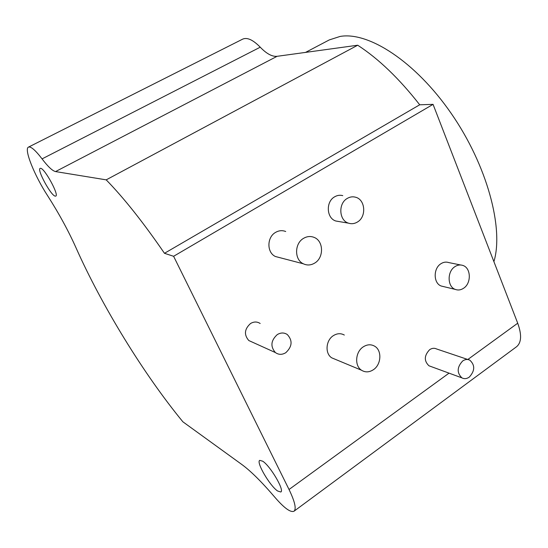 <?xml version="1.0" encoding="UTF-8"?>
<svg xmlns="http://www.w3.org/2000/svg" width="548" height="548" viewBox="0 0 548 548"><rect width="100%" height="100%" fill="white"/><g stroke="black" fill="none" stroke-linecap="round" stroke-linejoin="round"><path stroke-width="0.82" d="M293.995 511.236L516.49 346.788C521.49 342.685 521.902 334.828 517.716 323.21L433.064 104.36L419.706 104.791C399.259 78.645 378.593 58.787 357.707 45.224L277.083 56.314C272.144 56.78 266.527 53.738 260.238 47.19C253.06 39.867 247.216 37.175 242.716 39.114L28.496 147.111C23.66 148.816 34.49 175.675 47.717 195.889C58.965 213.501 68.377 230.756 75.953 247.655C101.723 305.688 143.672 374.14 182.888 421.809L241.504 464.259C250.498 470.773 261.615 481.774 274.856 497.269C284.172 508.051 290.55 512.702 293.995 511.236C296.536 508.914 294.886 501.667 289.036 489.494L173.606 256.286L164.469 253.299C143.418 222.604 123.999 198.123 106.202 179.854L55.547 171.579C52.437 170.866 47.943 166.633 42.066 158.886C35.401 150.193 30.88 146.268 28.496 147.111M40.607 168.318C44.669 168.277 59.383 195.328 55.745 196.102L55.19 196.129C50.93 195.657 36.648 169.346 40.162 168.366L40.607 168.318M262.698 461.197C270.322 465.91 284.775 490.508 280.809 491.994L277.576 490.987C269.732 485.706 255.902 461.985 259.745 460.368L262.698 461.197M430.749 366.441L428.954 365.783C423.905 360.899 424.131 355.542 429.632 349.699C431.995 348.117 434.317 347.87 436.592 348.966L468.019 359.563M469.294 377.099C466.773 378.853 464.307 379.106 461.902 377.867C456.724 372.777 456.977 367.153 462.663 360.988C465.108 359.31 467.492 359.036 469.828 360.173C475.164 365.167 474.986 370.811 469.294 377.099M433.064 104.36L173.606 256.286M443.524 286.577L441.256 286.035C433.365 283.391 433.105 268.445 440.9 263.739C443.469 262.088 446.072 261.697 448.709 262.567L460.649 264.985M339.068 221.563L335.856 221.015C326.471 218.33 325.601 201.671 334.643 196.814C337.273 195.28 339.979 194.883 342.767 195.629M335.15 359.255L331.773 357.851C324.813 353.638 325.752 340.322 333.362 335.65C337.136 333.3 340.788 333.095 344.308 335.04M279.74 257.642L275.459 256.519C266.691 252.676 266.76 237.181 275.589 232.379C278.939 230.461 282.309 230.174 285.707 231.509M252.258 342.103L248.806 340.534C243.833 334.746 244.415 329.067 250.546 323.505C253.93 321.532 257.135 321.525 260.17 323.491M357.707 45.224L106.202 179.854M419.706 104.791L164.469 253.299M463.587 288.248C471.554 283.282 471.075 267.849 462.848 265.431C460.176 264.554 457.539 264.958 454.929 266.65C447.031 271.459 447.271 286.72 455.258 289.399C458.066 290.447 460.847 290.063 463.587 288.248M357.378 222.056C366.694 216.864 365.434 199.486 355.515 197.205C352.693 196.444 349.939 196.848 347.268 198.417C338.082 203.39 338.945 220.426 348.473 223.159C351.521 224.153 354.488 223.783 357.378 222.056M363.242 346.87C367.16 344.37 370.941 344.137 374.585 346.158C382.134 350.261 381.394 364.55 373.394 369.715C369.277 372.38 365.324 372.558 361.522 370.236C354.33 365.859 355.344 351.837 363.242 346.87M303.578 238.332C307.065 236.304 310.572 235.989 314.1 237.387C323.717 240.942 324.06 257.752 314.675 263.095C310.915 265.328 307.147 265.568 303.373 263.807C294.269 259.786 294.372 243.428 303.578 238.332M277.261 334.602C280.788 332.499 284.124 332.472 287.282 334.52C292.755 340.507 292.269 346.562 285.803 352.686C282.117 354.905 278.651 354.871 275.397 352.57C270.239 346.494 270.856 340.507 277.261 334.602M305.531 52.403L329.273 39.922L340.061 36.449C368.331 31.38 415.274 61.369 451.203 113.415C487.206 165.366 503.948 228.42 493.906 261.649M517.716 323.21L467.814 359.495M449.038 373.147L289.036 489.494M260.238 47.19L42.066 158.886M277.083 56.314L55.547 171.579M461.902 377.867L428.954 365.783M455.258 289.399L441.256 286.035M348.473 223.159L335.856 221.015M361.522 370.236L331.773 357.851M303.373 263.807L275.459 256.519M275.397 352.57L248.806 340.534"/></g></svg>
